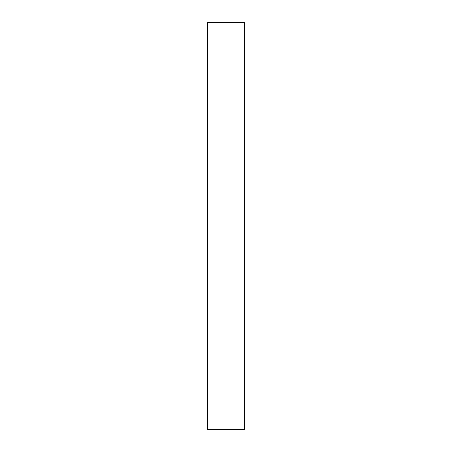 <?xml version="1.0" encoding="UTF-8"?>
<svg xmlns="http://www.w3.org/2000/svg" width="452" height="452" viewBox="0 0 452 452"><rect width="100%" height="100%" fill="white"/><g stroke="black" fill="none" stroke-linecap="round" stroke-linejoin="round"><path stroke-width="0.68" d="M244.419 226L244.419 429.4L207.581 429.4L207.581 22.6L244.419 22.6L244.419 226"/></g></svg>
